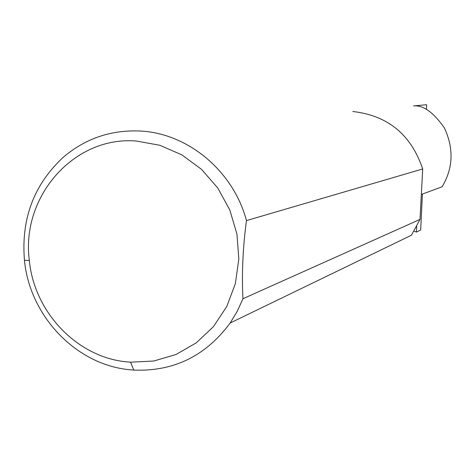 <?xml version="1.0" encoding="UTF-8"?>
<svg xmlns="http://www.w3.org/2000/svg" width="475" height="475" viewBox="0 0 475 475"><rect width="100%" height="100%" fill="white"/><g stroke="black" fill="none" stroke-linecap="round" stroke-linejoin="round"><path stroke-width="0.71" d="M426.402 109.493L426.627 104.732L414.23 105.866C423.676 105.319 433.74 112.688 444.416 127.971C453.957 148.598 453.192 168.192 442.124 186.752L421.349 194.471M426.627 104.732L413.488 105.937M127.811 361.962C77.728 357.924 34.224 312.603 29.343 260.526C20.793 196.692 74.041 135.666 136.533 141.051L159.814 145.279L181.854 154.862L201.525 169.355L217.799 188.053L229.817 210.003L236.954 234.086L238.83 259.047L235.368 283.605L226.777 306.5L213.513 326.568L196.3 342.831L176.029 354.492L153.74 361.036L130.554 362.188L127.811 361.962M242.945 298.728C241.68 273.588 242.856 247.54 246.466 220.59C233.338 171.047 188.035 133.309 140.262 131.029C110.895 129.722 85.132 138.558 62.961 157.534C33.862 184.745 21.025 218.981 24.451 260.247C29.729 316.457 76.653 365.406 130.791 369.841L133.754 370.084C173.589 371.711 205.723 356.018 230.149 323.018L237.239 311.303L242.945 298.728L420.007 219.408L411.427 235.22L230.149 323.018M416.747 226.51L416.415 232.079L420.69 230.019L422.394 194.085M416.415 232.079L414.111 231.153M246.466 220.59L422.714 168.963C411.101 134.591 387.79 115.443 352.788 111.512M422.714 168.963L420.007 219.408M29.343 260.526L24.451 260.247M130.554 362.188L133.754 370.084"/></g></svg>
